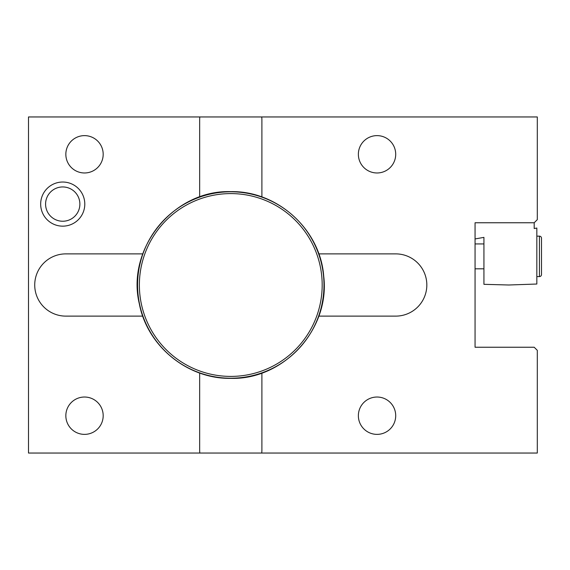 <?xml version="1.0" encoding="UTF-8"?>
<svg xmlns="http://www.w3.org/2000/svg" width="570" height="570" viewBox="0 0 570 570"><rect width="100%" height="100%" fill="white"/><g stroke="black" fill="none" stroke-linecap="round" stroke-linejoin="round"><path stroke-width="0.85" d="M318.794 316.122L395.708 316.122A31.122 31.122 0 0 0 426.83 285A31.122 31.122 0 0 0 395.708 253.878L318.794 253.878M261.894 196.985L261.894 120.071A31.122 31.122 0 0 0 261.737 116.957L537.303 116.957L537.303 219.649L534.19 222.763L475.059 222.763L475.059 347.237L534.19 347.237L537.303 350.351L537.303 453.043L261.737 453.043A31.122 31.122 0 0 0 261.894 449.93L261.894 373.022M323.981 285A93.202 93.202 0 0 1 230.779 378.202A93.202 93.202 0 0 1 137.577 285A93.202 93.202 0 0 1 230.779 191.798A93.202 93.202 0 0 1 323.981 285M322.178 285A91.407 91.407 0 0 0 230.779 193.593A91.407 91.407 0 0 0 139.372 285A91.407 91.407 0 0 0 230.779 376.407A91.407 91.407 0 0 0 322.178 285M142.757 253.878L65.842 253.878A31.122 31.122 0 0 0 34.727 285A31.122 31.122 0 0 0 65.842 316.122L142.757 316.122M199.657 373.015L199.657 449.93A31.122 31.122 0 0 0 199.814 453.043L28.5 453.043L28.5 116.957L199.814 116.957A31.122 31.122 0 0 0 199.657 120.071L199.657 196.985M62.729 182.029A22.066 22.066 0 0 1 84.795 204.089A22.066 22.066 0 0 1 62.729 226.155A22.066 22.066 0 0 1 40.669 204.089A22.066 22.066 0 0 1 62.729 182.029M261.737 453.043L199.814 453.043M475.059 238.944L483.93 237.377L483.93 284.323L508.825 285L536.833 284.024L536.833 228.05L534.19 228.52L534.19 222.763M536.833 236.144L539.427 236.144A2.073 2.073 0 0 1 541.5 238.217L541.5 247.038M541.5 265.706L541.5 274.526A2.073 2.073 0 0 1 539.427 276.6L536.833 276.6M541.5 238.217L541.5 274.526M199.814 116.957L261.737 116.957M475.059 243.924L483.93 243.924M475.059 268.819L483.93 268.819M84.517 397.026A18.675 18.675 0 0 0 65.842 415.701A18.675 18.675 0 0 0 84.517 434.376A18.675 18.675 0 0 0 103.184 415.701A18.675 18.675 0 0 0 84.517 397.026M84.517 135.624A18.675 18.675 0 0 0 65.842 154.299A18.675 18.675 0 0 0 84.517 172.974A18.675 18.675 0 0 0 103.184 154.299A18.675 18.675 0 0 0 84.517 135.624M62.729 186.946A17.15 17.15 0 0 1 79.878 204.089A17.15 17.15 0 0 1 62.729 221.238A17.15 17.15 0 0 1 45.586 204.089A17.15 17.15 0 0 1 62.729 186.946M377.034 397.026A18.675 18.675 0 0 0 358.366 415.701A18.675 18.675 0 0 0 377.034 434.376A18.675 18.675 0 0 0 395.708 415.701A18.675 18.675 0 0 0 377.034 397.026M377.034 135.624A18.675 18.675 0 0 0 358.366 154.299A18.675 18.675 0 0 0 377.034 172.974A18.675 18.675 0 0 0 395.708 154.299A18.675 18.675 0 0 0 377.034 135.624M539.427 236.144L539.427 276.6M230.779 378.359C187.737 379.15 147.309 346.239 139.358 303.931C125.906 248.477 173.743 189.717 230.779 191.641C277.469 190.601 320.361 229.632 323.717 276.215C330.279 328.968 283.924 379.919 230.779 378.359"/></g></svg>
